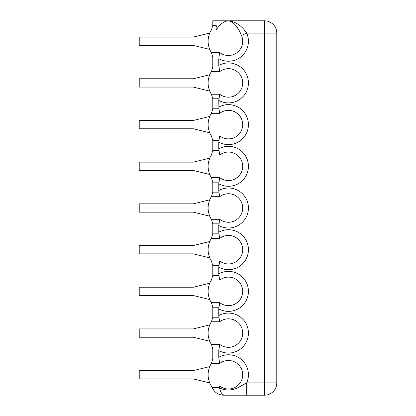 <?xml version="1.0" encoding="UTF-8"?>
<svg xmlns="http://www.w3.org/2000/svg" width="416" height="416" viewBox="0 0 416 416"><rect width="100%" height="100%" fill="white"/><g stroke="black" fill="none" stroke-linecap="round" stroke-linejoin="round"><path stroke-width="0.62" d="M139.225 212.17L193.393 212.17L209.836 216.206A20.327 20.327 0 0 1 209.836 199.794L193.393 203.83L139.225 203.83L139.225 212.17M209.836 216.206L209.721 216.206A20.436 20.436 0 0 0 211.411 219.305L219.747 219.305L218.769 225.493L219.747 219.305A14.258 14.258 0 0 0 238.945 217.636A14.258 14.258 0 0 0 238.945 198.364A14.258 14.258 0 0 0 219.747 196.695L211.411 196.695A20.436 20.436 0 0 0 209.721 199.794L209.836 199.794M218.769 65.437A19.984 19.984 0 0 1 248.42 82.924A19.984 19.984 0 0 1 218.769 100.417L218.951 108.774L212.784 108.774L212.784 98.774L218.951 98.774L218.769 100.417L219.747 94.229A14.258 14.258 0 0 0 238.945 92.56A14.258 14.258 0 0 0 238.945 73.289A14.258 14.258 0 0 0 219.747 71.62L218.769 65.437L218.769 58.729A19.984 19.984 0 0 0 246.693 33.108L246.688 33.098C241.774 25.756 235.685 21.648 228.436 20.8L212.784 20.8L212.784 25.392L216.065 25.392C211.687 19.178 211.687 19.178 216.065 25.392C217.105 26.936 217.168 28.449 216.258 29.931L211.411 29.931A20.436 20.436 0 0 0 209.721 33.03L209.836 33.03A20.327 20.327 0 0 0 209.836 49.442L209.721 49.442A20.436 20.436 0 0 0 211.411 52.541L219.747 52.541A14.258 14.258 0 0 0 241.462 35.438C237.952 26.692 233.61 21.809 228.436 20.8C223.803 21.258 219.747 24.3 216.258 29.931M218.951 348.92L219.747 344.38L218.769 350.563L218.951 348.92L212.784 348.92L212.784 358.92L218.951 358.92L218.769 357.271A19.984 19.984 0 0 1 246.693 382.892L246.693 395.2L244.072 395.2M218.951 307.226L219.747 302.687L218.769 308.875L218.951 307.226L212.784 307.226L212.784 317.226L218.951 317.226L218.769 315.583A19.984 19.984 0 0 1 248.42 333.076A19.984 19.984 0 0 1 218.769 350.563L218.769 357.271M218.951 265.538L219.747 260.998L218.769 267.181L218.951 265.538L212.784 265.538L212.784 275.538L218.951 275.538L218.769 273.889A19.984 19.984 0 0 1 248.42 291.382A19.984 19.984 0 0 1 218.769 308.875L218.769 315.583M218.951 223.844L212.784 223.844L212.784 233.844L218.951 233.844L218.769 232.201A19.984 19.984 0 0 1 248.42 249.688A19.984 19.984 0 0 1 218.769 267.181L218.769 273.889M218.951 182.156L219.747 177.616L218.769 183.799L218.951 182.156L212.784 182.156L212.784 192.156L218.951 192.156L218.769 190.507A19.984 19.984 0 0 1 248.42 208A19.984 19.984 0 0 1 218.769 225.493L218.769 232.201M212.784 182.156L211.411 177.616L219.747 177.616A14.258 14.258 0 0 0 238.945 175.942A14.258 14.258 0 0 0 238.945 156.671A14.258 14.258 0 0 0 219.747 155.002L218.769 148.819A19.984 19.984 0 0 1 248.42 166.306A19.984 19.984 0 0 1 218.769 183.799L218.769 190.507M218.769 107.125A19.984 19.984 0 0 1 248.42 124.618A19.984 19.984 0 0 1 218.769 142.111L218.769 148.819M243.303 28.964L243.043 28.678M232.716 21.476L228.436 20.8L264.462 20.8L264.462 395.2L243.864 395.2M241.181 34.814L240.209 32.755M238.857 30.165L237.546 27.955M226.621 395.2L224.848 395.2C222.326 395.06 220.568 392.652 219.57 387.972C227.12 391.659 234.868 389.423 237.806 387.733L246.693 382.892L276.775 382.892L276.775 33.108L246.693 33.108L241.462 35.438M218.951 57.08L219.747 52.541L218.951 57.08L212.784 57.08L212.784 67.08L211.411 71.62A20.436 20.436 0 0 0 209.721 74.719L209.836 74.719A20.327 20.327 0 0 0 209.836 91.135L209.721 91.135A20.436 20.436 0 0 0 211.411 94.229L219.747 94.229L218.951 98.774M246.693 382.892L246.693 385.076M243.526 395.2L242.492 395.2M240.001 395.2L239.595 395.2M237.063 395.2L236.08 395.2M235.804 395.2L228.285 395.2M224.848 395.2L246.693 395.2L224.474 395.179M219.57 387.972L219.554 387.52L219.57 387.972M223.584 395.2C218.234 394.94 214.432 392.382 212.181 387.52L219.554 387.52L219.747 386.069A14.258 14.258 0 0 0 238.945 384.4A14.258 14.258 0 0 0 238.945 365.128A14.258 14.258 0 0 0 219.747 363.459L211.411 363.459A20.436 20.436 0 0 0 209.721 366.558L209.836 366.558A20.327 20.327 0 0 0 209.836 382.97L209.721 382.97A20.436 20.436 0 0 0 211.411 386.069L219.747 386.069M218.951 358.92L219.747 363.459M209.836 366.558L193.393 370.594L139.225 370.594L139.225 378.934L193.393 378.934L209.836 382.97M209.836 74.719L193.393 78.759L139.225 78.759L139.225 87.095L193.393 87.095L209.836 91.135M218.951 140.462L219.747 135.923A14.258 14.258 0 0 0 238.945 134.254A14.258 14.258 0 0 0 238.945 114.982A14.258 14.258 0 0 0 219.747 113.313L211.411 113.313A20.436 20.436 0 0 0 209.721 116.412L209.836 116.412A20.327 20.327 0 0 0 209.836 132.824L209.721 132.824A20.436 20.436 0 0 0 211.411 135.923L219.747 135.923L218.951 140.462L212.784 140.462L212.784 150.462L211.411 155.002A20.436 20.436 0 0 0 209.721 158.101L209.836 158.101A20.327 20.327 0 0 0 209.836 174.517L209.721 174.517A20.436 20.436 0 0 0 211.411 177.616M218.951 108.774L219.747 113.313M209.836 116.412L193.393 120.448L139.225 120.448L139.225 128.788L193.393 128.788L209.836 132.824M209.836 158.101L193.393 162.141L139.225 162.141L139.225 170.477L193.393 170.477L209.836 174.517M218.951 192.156L219.747 196.695M218.951 233.844L219.747 238.384L211.411 238.384A20.436 20.436 0 0 0 209.721 241.483L209.836 241.483A20.327 20.327 0 0 0 209.836 257.899L209.721 257.899A20.436 20.436 0 0 0 211.411 260.998L219.747 260.998A14.258 14.258 0 0 0 238.945 259.329A14.258 14.258 0 0 0 238.945 240.053A14.258 14.258 0 0 0 219.747 238.384M209.836 241.483L193.393 245.523L139.225 245.523L139.225 253.859L193.393 253.859L209.836 257.899M218.951 275.538L219.747 280.077L211.411 280.077A20.436 20.436 0 0 0 209.721 283.176L209.836 283.176A20.327 20.327 0 0 0 209.836 299.588L209.721 299.588A20.436 20.436 0 0 0 211.411 302.687L219.747 302.687A14.258 14.258 0 0 0 238.945 301.018A14.258 14.258 0 0 0 238.945 281.746A14.258 14.258 0 0 0 219.747 280.077M209.836 283.176L193.393 287.212L139.225 287.212L139.225 295.552L193.393 295.552L209.836 299.588M218.951 317.226L219.747 321.766L211.411 321.766A20.436 20.436 0 0 0 209.721 324.865L209.836 324.865A20.327 20.327 0 0 0 209.836 341.281L209.721 341.281A20.436 20.436 0 0 0 211.411 344.38L219.747 344.38A14.258 14.258 0 0 0 238.945 342.711A14.258 14.258 0 0 0 238.945 323.435A14.258 14.258 0 0 0 219.747 321.766M209.836 324.865L193.393 328.905L139.225 328.905L139.225 337.241L193.393 337.241L209.836 341.281M209.836 33.03L193.393 37.066L139.225 37.066L139.225 45.406L193.393 45.406L209.836 49.442M218.951 67.08L212.784 67.08M218.951 150.462L212.784 150.462M219.747 71.62L211.411 71.62M219.747 155.002L211.411 155.002M212.784 223.844L211.411 219.305M212.784 25.392L211.411 29.931M242.944 395.2L236.111 395.2M235.071 395.2L234.749 395.2M233.849 395.2L233.553 395.2M230.974 395.2L230.012 395.2M229.247 395.2L227.984 395.2M227.412 395.2L226.132 395.2M224.182 395.2L222.981 395.2M212.181 387.52L211.411 386.069M212.784 358.92L211.411 363.459M264.462 395.2A12.308 12.308 0 0 0 276.775 382.892M276.775 33.108A12.308 12.308 0 0 0 264.462 20.8M212.784 57.08L211.411 52.541M212.784 98.774L211.411 94.229M212.784 108.774L211.411 113.313M212.784 140.462L211.411 135.923M212.784 192.156L211.411 196.695M212.784 233.844L211.411 238.384M212.784 265.538L211.411 260.998M212.784 275.538L211.411 280.077M212.784 307.226L211.411 302.687M212.784 317.226L211.411 321.766M212.784 348.92L211.411 344.38"/></g></svg>
